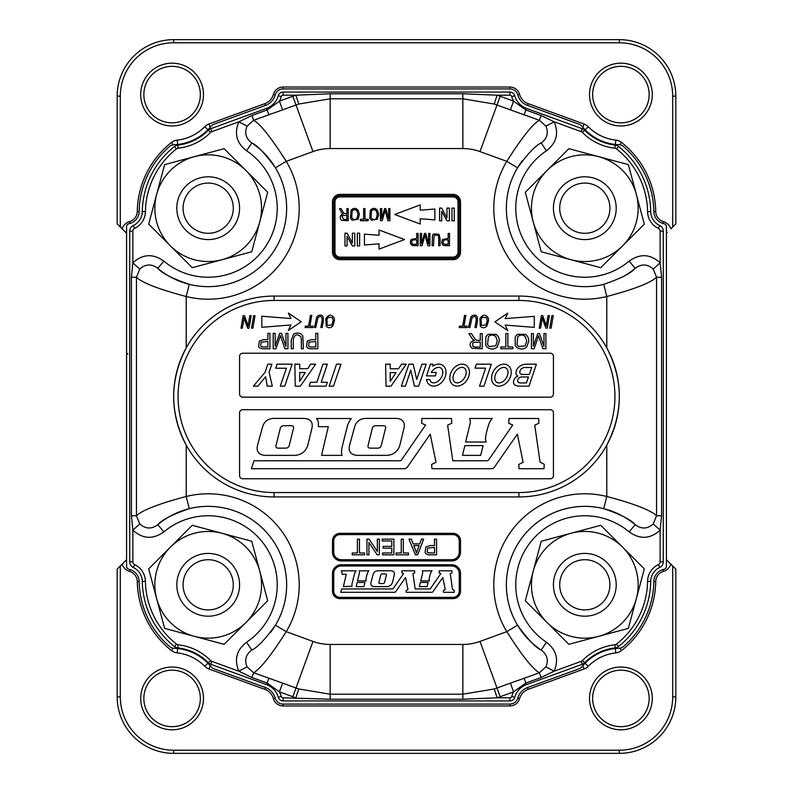 <?xml version="1.0" encoding="UTF-8"?>
<svg xmlns="http://www.w3.org/2000/svg" width="793" height="793" viewBox="0 0 793 793"><rect width="100%" height="100%" fill="white"/><g stroke="black" fill="none" stroke-linecap="round" stroke-linejoin="round"><path stroke-width="1.19" d="M126.583 559.699L125.681 560.601L126.583 559.699M122.142 564.15L125.681 560.601L126.583 560.601L125.681 560.601L122.142 564.15A11.3 11.3 0 0 0 129.636 571.436L130.171 569.632L129.636 571.436A10.686 10.686 0 0 1 137.268 581.497L139.152 581.467A12.569 12.569 0 0 0 129.1 569.354A3.142 3.142 0 0 1 126.583 566.281L126.583 226.719A3.142 3.142 0 0 1 129.1 223.646A12.569 12.569 0 0 0 139.152 211.533A87.874 87.874 0 0 1 169.781 146.279A6.275 6.275 0 0 1 173.677 144.762A50.217 50.217 0 0 0 211.116 126.176A6.275 6.275 0 0 1 213.852 124.233L265.467 105.429A15.691 15.691 0 0 0 275.221 94.892A8.158 8.158 0 0 1 283.081 88.925L509.919 88.925A8.158 8.158 0 0 1 517.779 94.892A15.691 15.691 0 0 0 527.533 105.429L579.148 124.233A6.275 6.275 0 0 1 581.884 126.176A50.217 50.217 0 0 0 619.323 144.762A6.275 6.275 0 0 1 623.219 146.279A87.874 87.874 0 0 1 653.848 211.533A12.569 12.569 0 0 0 663.9 223.646A3.142 3.142 0 0 1 666.417 226.719L666.417 566.281A3.142 3.142 0 0 1 663.9 569.354A12.569 12.569 0 0 0 653.848 581.467A87.874 87.874 0 0 1 623.219 646.721A6.275 6.275 0 0 1 619.323 648.238A50.217 50.217 0 0 0 581.884 666.824A6.275 6.275 0 0 1 579.148 668.767L527.533 687.571A15.691 15.691 0 0 0 517.779 698.108A8.158 8.158 0 0 1 509.919 704.075L283.081 704.075A8.158 8.158 0 0 1 275.221 698.108A15.691 15.691 0 0 0 265.467 687.571L213.852 668.767A6.275 6.275 0 0 1 211.116 666.824A50.217 50.217 0 0 0 173.677 648.238A6.275 6.275 0 0 1 169.781 646.721A87.874 87.874 0 0 1 139.152 581.467A12.569 12.569 0 0 0 129.1 569.354A3.142 3.142 0 0 1 126.583 566.281L126.583 226.719A3.142 3.142 0 0 1 129.1 223.646A12.569 12.569 0 0 0 139.152 211.533A87.874 87.874 0 0 1 169.781 146.279A6.275 6.275 0 0 1 173.677 144.762A50.217 50.217 0 0 0 211.116 126.176A6.275 6.275 0 0 1 213.852 124.233L265.467 105.429A15.691 15.691 0 0 0 275.221 94.892A8.158 8.158 0 0 1 283.081 88.925L509.919 88.925A8.158 8.158 0 0 1 517.779 94.892A15.691 15.691 0 0 0 527.533 105.429L579.148 124.233A6.275 6.275 0 0 1 581.884 126.176A50.217 50.217 0 0 0 619.323 144.762A6.275 6.275 0 0 1 623.219 146.279A87.874 87.874 0 0 1 653.848 211.533A12.569 12.569 0 0 0 663.9 223.646A3.142 3.142 0 0 1 666.417 226.719L666.417 566.281A3.142 3.142 0 0 1 663.9 569.354A12.569 12.569 0 0 0 653.848 581.467A87.874 87.874 0 0 1 623.219 646.721A6.275 6.275 0 0 1 619.323 648.238A50.217 50.217 0 0 0 581.884 666.824A6.275 6.275 0 0 1 579.148 668.767L527.533 687.571A15.691 15.691 0 0 0 517.779 698.108A8.158 8.158 0 0 1 509.919 704.075L283.081 704.075A8.158 8.158 0 0 1 275.221 698.108A15.691 15.691 0 0 0 265.467 687.571L213.852 668.767A6.275 6.275 0 0 1 211.116 666.824A50.217 50.217 0 0 0 173.677 648.238A6.275 6.275 0 0 1 169.781 646.721A87.874 87.874 0 0 1 139.152 581.467L137.268 581.497A89.758 89.758 0 0 0 171.447 650.528A11.3 11.3 0 0 0 177.186 652.887L177.672 648.525L177.186 652.887A45.825 45.825 0 0 1 204.772 666.298A11.3 11.3 0 0 0 208.956 668.995L264.822 689.345L265.467 687.571L264.822 689.345A13.808 13.808 0 0 1 273.407 698.613A10.041 10.041 0 0 0 283.081 705.958L509.919 705.958A10.041 10.041 0 0 0 519.593 698.613L517.779 698.108L519.593 698.613A13.808 13.808 0 0 1 528.178 689.345L584.044 668.995A11.3 11.3 0 0 0 588.228 666.298L585.095 663.216L588.228 666.298A45.825 45.825 0 0 1 615.814 652.887A11.3 11.3 0 0 0 621.553 650.528A89.758 89.758 0 0 0 655.732 581.497L653.848 581.467L655.732 581.497A10.686 10.686 0 0 1 663.364 571.436A11.3 11.3 0 0 0 670.858 564.15L675.824 569.116L675.824 696.859L672.692 696.859A53.359 53.359 0 0 1 619.333 750.208L173.667 750.208A53.359 53.359 0 0 1 120.308 696.859L120.308 565.984L122.142 564.15A11.3 11.3 0 0 0 129.636 571.436A10.686 10.686 0 0 1 137.268 581.497A89.758 89.758 0 0 0 171.447 650.528L173.28 648.208L171.447 650.528A11.3 11.3 0 0 0 177.186 652.887A45.825 45.825 0 0 1 204.772 666.298L207.905 663.216L204.772 666.298A11.3 11.3 0 0 0 208.956 668.995L210.165 665.674L208.956 668.995L264.822 689.345A13.808 13.808 0 0 1 273.407 698.613L275.221 698.108L273.407 698.613A10.041 10.041 0 0 0 283.081 705.958L283.081 704.075L283.081 705.958L509.919 705.958L509.919 704.075L509.919 705.958A10.041 10.041 0 0 0 519.593 698.613A13.808 13.808 0 0 1 528.178 689.345L527.533 687.571L528.178 689.345L584.044 668.995L582.835 665.674L584.044 668.995A11.3 11.3 0 0 0 588.228 666.298A45.825 45.825 0 0 1 615.814 652.887L615.328 648.525L615.814 652.887A11.3 11.3 0 0 0 621.553 650.528L619.72 648.208L621.553 650.528A89.758 89.758 0 0 0 655.732 581.497A10.686 10.686 0 0 1 663.364 571.436L662.829 569.632L663.364 571.436A11.3 11.3 0 0 0 670.858 564.15L675.824 569.116L675.824 696.859L672.692 696.859L672.692 565.984L672.692 696.859A53.359 53.359 0 0 1 619.333 750.208L173.667 750.208L173.667 753.35L173.667 750.208A53.359 53.359 0 0 1 120.308 696.859L120.308 565.984L122.142 564.15M619.333 753.35L173.667 753.35L619.333 753.35A56.491 56.491 0 0 0 675.824 696.859A56.491 56.491 0 0 1 619.333 753.35L173.667 753.35A56.491 56.491 0 0 1 117.176 696.859L117.176 569.116L120.308 565.984L117.176 569.116L117.176 696.859A56.491 56.491 0 0 0 173.667 753.35L619.333 753.35A56.491 56.491 0 0 0 675.824 696.859A56.491 56.491 0 0 1 619.333 753.35L619.333 750.208L619.333 753.35M125.681 232.399L117.176 223.884L117.176 96.141A56.491 56.491 0 0 1 173.667 39.65L619.333 39.65A56.491 56.491 0 0 1 675.824 96.141L675.824 223.884L670.858 228.85A11.3 11.3 0 0 0 663.364 221.564A10.686 10.686 0 0 1 655.732 211.503A89.758 89.758 0 0 0 621.553 142.472A11.3 11.3 0 0 0 615.814 140.113A45.825 45.825 0 0 1 588.228 126.702A11.3 11.3 0 0 0 584.044 124.005L528.178 103.655A13.808 13.808 0 0 1 519.593 94.387A10.041 10.041 0 0 0 509.919 87.042L283.081 87.042A10.041 10.041 0 0 0 273.407 94.387A13.808 13.808 0 0 1 264.822 103.655L208.956 124.005A11.3 11.3 0 0 0 204.772 126.702A45.825 45.825 0 0 1 177.186 140.113A11.3 11.3 0 0 0 171.447 142.472A89.758 89.758 0 0 0 137.268 211.503A10.686 10.686 0 0 1 129.636 221.564A11.3 11.3 0 0 0 122.142 228.85L117.176 223.884L117.176 96.141A56.491 56.491 0 0 1 173.667 39.65L619.333 39.65A56.491 56.491 0 0 1 675.824 96.141L675.824 223.884L670.858 228.85A11.3 11.3 0 0 0 663.364 221.564L662.829 223.368L663.364 221.564A10.686 10.686 0 0 1 655.732 211.503A89.758 89.758 0 0 0 621.553 142.472A11.3 11.3 0 0 0 615.814 140.113L615.328 144.475L615.814 140.113A45.825 45.825 0 0 1 588.228 126.702A11.3 11.3 0 0 0 584.044 124.005L528.178 103.655L527.533 105.429L528.178 103.655A13.808 13.808 0 0 1 519.593 94.387A10.041 10.041 0 0 0 509.919 87.042L283.081 87.042A10.041 10.041 0 0 0 273.407 94.387L275.221 94.892L273.407 94.387A13.808 13.808 0 0 1 264.822 103.655L208.956 124.005A11.3 11.3 0 0 0 204.772 126.702L207.905 129.784L204.772 126.702A45.825 45.825 0 0 1 177.186 140.113A11.3 11.3 0 0 0 171.447 142.472A89.758 89.758 0 0 0 137.268 211.503L139.152 211.533L137.268 211.503A10.686 10.686 0 0 1 129.636 221.564A11.3 11.3 0 0 0 122.142 228.85L126.583 233.301L125.681 232.399L126.583 232.399L125.681 232.399M666.417 559.699L670.858 564.15L666.417 559.699M620.909 726.675A28.251 28.251 0 0 0 645.363 684.3A28.251 28.251 0 0 0 596.445 684.3A28.251 28.251 0 0 0 620.909 726.675A28.251 28.251 0 0 0 645.363 684.3A28.251 28.251 0 0 0 596.445 684.3A28.251 28.251 0 0 0 620.909 726.675M620.909 729.808A31.383 31.383 0 0 0 648.089 682.733A31.383 31.383 0 0 0 593.719 682.733A31.383 31.383 0 0 0 620.909 729.808A31.383 31.383 0 0 0 648.089 682.733A31.383 31.383 0 0 0 593.719 682.733A31.383 31.383 0 0 0 620.909 729.808M620.909 125.958A31.383 31.383 0 0 0 648.089 78.884A31.383 31.383 0 0 0 593.719 78.884A31.383 31.383 0 0 0 620.909 125.958A31.383 31.383 0 0 0 648.089 78.884A31.383 31.383 0 0 0 593.719 78.884A31.383 31.383 0 0 0 620.909 125.958M172.091 125.958A31.383 31.383 0 0 0 199.281 78.884A31.383 31.383 0 0 0 144.911 78.884A31.383 31.383 0 0 0 172.091 125.958A31.383 31.383 0 0 0 199.281 78.884A31.383 31.383 0 0 0 144.911 78.884A31.383 31.383 0 0 0 172.091 125.958M172.091 729.808A31.383 31.383 0 0 0 199.281 682.733A31.383 31.383 0 0 0 144.911 682.733A31.383 31.383 0 0 0 172.091 729.808A31.383 31.383 0 0 0 199.281 682.733A31.383 31.383 0 0 0 144.911 682.733A31.383 31.383 0 0 0 172.091 729.808M620.909 122.826A28.251 28.251 0 0 0 645.363 80.45A28.251 28.251 0 0 0 596.445 80.45A28.251 28.251 0 0 0 620.909 122.826A28.251 28.251 0 0 0 645.363 80.45A28.251 28.251 0 0 0 596.445 80.45A28.251 28.251 0 0 0 620.909 122.826M172.091 122.826A28.251 28.251 0 0 0 196.555 80.45A28.251 28.251 0 0 0 147.637 80.45A28.251 28.251 0 0 0 172.091 122.826A28.251 28.251 0 0 0 196.555 80.45A28.251 28.251 0 0 0 147.637 80.45A28.251 28.251 0 0 0 172.091 122.826M172.091 726.675A28.251 28.251 0 0 0 196.555 684.3A28.251 28.251 0 0 0 147.637 684.3A28.251 28.251 0 0 0 172.091 726.675A28.251 28.251 0 0 0 196.555 684.3A28.251 28.251 0 0 0 147.637 684.3A28.251 28.251 0 0 0 172.091 726.675M251.758 541.242L192.243 525.303L170.465 547.081A53.359 53.359 0 0 0 156.647 598.616L164.627 628.373L194.384 636.353A53.359 53.359 0 0 0 259.727 571A53.359 53.359 0 0 0 170.465 547.081L148.678 568.868L156.647 598.616A53.359 53.359 0 0 0 194.384 636.353L224.132 644.322L267.697 600.757L251.758 541.242M190.439 567.054A25.108 25.108 0 0 1 232.438 578.315A25.108 25.108 0 0 1 201.69 609.064A25.108 25.108 0 0 1 190.439 567.054M185.998 562.624A31.383 31.383 0 0 1 238.505 576.689A31.383 31.383 0 0 1 200.064 615.13A31.383 31.383 0 0 1 185.998 562.624M253.661 315.634L255.039 315.634L252.888 328.193L251.51 328.193L253.661 315.634M553.425 394.022A3.142 3.142 0 0 1 550.292 397.164L242.708 397.164A3.142 3.142 0 0 1 239.575 394.022L239.575 356.354A3.142 3.142 0 0 1 242.708 353.222L550.292 353.222A3.142 3.142 0 0 1 553.425 356.354L553.425 394.022M553.425 475.622L553.425 412.856A3.142 3.142 0 0 0 550.292 409.713L242.708 409.713A3.142 3.142 0 0 0 239.575 412.856L239.575 475.622A3.142 3.142 0 0 0 242.708 478.764L550.292 478.764A3.142 3.142 0 0 0 553.425 475.622M322.146 320.075C322.087 316.437 320.699 315.604 317.973 317.587L315.792 327.529L314.464 327.529L316.625 317.289A4.223 4.223 0 0 1 318.092 315.703C322.047 314.117 323.792 315.852 323.326 320.907L322.196 327.529L320.858 327.529L322.146 320.075M332.317 317.587L328.441 317.2L326.954 319.301L327.212 325.338L331.811 325.011L333.189 320.392L332.317 317.587M332.832 325.893C330.641 328.213 328.441 328.342 326.23 326.3L325.814 318.558C328.659 314.385 331.355 314.087 333.912 317.656A6.542 6.542 0 0 1 334.497 320.481L332.832 325.893M267.875 333.338L269.917 333.338L269.917 348.761L264.089 348.761A14.353 14.353 0 0 1 261.74 348.623A4.669 4.669 0 0 1 259.836 347.899A3.806 3.806 0 0 1 258.597 346.402L259.38 340.97L263.91 339.612L267.875 339.612L267.875 333.338M263.92 346.947L267.875 346.947L267.875 341.426L261.066 342.17L260.728 345.897A2.29 2.29 0 0 0 262.017 346.809L263.92 346.947M541.242 541.242L525.303 600.757L547.081 622.535A53.359 53.359 0 0 0 598.616 636.353L628.373 628.373L644.322 568.868L600.757 525.303L541.242 541.242M568.868 644.322L547.081 622.535A53.359 53.359 0 0 1 571 533.273A53.359 53.359 0 0 1 636.353 598.616A53.359 53.359 0 0 1 598.616 636.353L568.868 644.322M567.054 602.561A25.108 25.108 0 0 1 578.315 560.562A25.108 25.108 0 0 1 609.064 591.31A25.108 25.108 0 0 1 567.054 602.561M562.624 607.002A31.383 31.383 0 0 1 576.689 554.495A31.383 31.383 0 0 1 615.13 592.936A31.383 31.383 0 0 1 562.624 607.002M628.373 164.627L568.868 148.678L547.081 170.465A53.359 53.359 0 0 0 533.273 222L541.242 251.758L600.757 267.697L644.322 224.132L628.373 164.627M525.303 192.243L547.081 170.465A53.359 53.359 0 0 1 636.353 194.384A53.359 53.359 0 0 1 571 259.727A53.359 53.359 0 0 1 533.273 222L525.303 192.243M562.614 185.998A31.383 31.383 0 0 1 615.13 200.064A31.383 31.383 0 0 1 576.689 238.505A31.383 31.383 0 0 1 562.614 185.998M567.054 190.439A25.108 25.108 0 0 1 609.064 201.69A25.108 25.108 0 0 1 578.315 232.438A25.108 25.108 0 0 1 567.054 190.439M164.627 164.627L148.678 224.132L170.465 245.919A53.359 53.359 0 0 0 222 259.727L251.758 251.758L267.697 192.243L224.132 148.678L164.627 164.627M192.243 267.697L170.465 245.919A53.359 53.359 0 0 1 194.384 156.647A53.359 53.359 0 0 1 259.727 222A53.359 53.359 0 0 1 222 259.727L192.243 267.697M185.998 230.386A31.383 31.383 0 0 1 200.064 177.87A31.383 31.383 0 0 1 238.505 216.311A31.383 31.383 0 0 1 185.998 230.386M190.439 225.946A25.108 25.108 0 0 1 201.69 183.936A25.108 25.108 0 0 1 232.438 214.685A25.108 25.108 0 0 1 190.439 225.946M246.564 150.789C236.552 143.067 233.994 133.402 238.881 121.795L251.906 115.52L253.631 120.249C260.302 123.995 271.166 137.685 286.223 161.336L275.458 167.799C265.149 153.584 257.259 145.307 251.797 142.958L246.564 150.789A69.05 69.05 0 0 1 263.435 249.597A69.05 69.05 0 0 1 163.854 261.125L157.817 268.341C151.622 263.673 145.595 263.91 139.756 269.045L136.455 277.243C142.304 282.853 158.897 289.276 186.216 296.513L186.216 347.879C169.533 380.372 169.533 412.786 186.216 445.121L186.216 496.487A91.017 91.017 0 0 1 286.223 631.664L275.458 625.201C265.14 639.426 257.249 647.703 251.797 650.042C245.88 654.394 244.294 659.994 247.049 666.844L253.631 672.751C260.302 669.005 271.166 655.305 286.223 631.664L312.977 641.408A50.217 50.217 0 0 0 330.156 644.441L462.844 644.441A50.217 50.217 0 0 0 480.023 641.408L506.777 631.664L517.542 625.201C527.851 639.416 535.741 647.693 541.203 650.042C547.13 654.423 548.706 660.024 545.951 666.844L539.369 672.751C532.698 669.005 521.834 655.315 506.777 631.664A91.017 91.017 0 0 1 606.784 496.487C634.103 503.724 650.696 510.147 656.545 515.757L653.244 523.955C647.405 529.09 641.378 529.327 635.183 524.659A78.467 78.467 0 0 0 517.542 625.201A78.467 78.467 0 0 0 539.488 648.862A78.467 78.467 0 0 1 603.751 508.67A78.467 78.467 0 0 1 635.183 524.659C631.069 519.772 620.592 514.439 603.751 508.67L606.784 496.487L606.784 445.121C623.467 412.628 623.467 380.214 606.784 347.879L606.784 296.513C634.103 289.276 650.686 282.853 656.545 277.243L653.244 269.045L660.133 262.87L660.133 231.189A3.142 3.142 0 0 0 658.339 228.354L659.687 225.519A6.275 6.275 0 0 1 663.275 231.189L663.275 561.811A6.275 6.275 0 0 1 659.687 567.481A15.701 15.701 0 0 0 650.706 581.418A84.742 84.742 0 0 1 618.441 646.592A6.275 6.275 0 0 1 615.259 647.901L614.902 644.778A53.983 53.983 0 0 0 582.409 660.579A3.142 3.142 0 0 1 581.249 661.322L554.119 671.205L541.094 677.48L525.868 683.021L513.577 691.853L500.175 696.74A109.097 109.097 0 0 1 497.132 697.8L462.844 699.228L330.156 699.228L283.081 697.8A1.883 1.883 0 0 1 281.267 696.423A21.966 21.966 0 0 0 279.423 691.853L267.132 683.021L251.906 677.48L238.881 671.205L211.751 661.322A3.142 3.142 0 0 1 210.591 660.579A53.983 53.983 0 0 0 178.098 644.778A3.142 3.142 0 0 1 176.502 644.124A81.6 81.6 0 0 1 145.426 581.368A18.844 18.844 0 0 0 134.661 564.646A3.142 3.142 0 0 1 132.867 561.811L132.867 530.13L131.43 515.757L136.455 515.757C142.314 510.147 158.897 503.724 186.216 496.487L189.249 508.67C172.408 514.439 161.931 519.772 157.817 524.659L157.817 524.659A78.467 78.467 0 0 1 158.342 524.213A78.467 78.467 0 0 0 157.817 524.659L158.342 524.213M618.441 646.592L616.498 644.124A81.6 81.6 0 0 0 647.574 581.368L650.706 581.418A84.742 84.742 0 0 1 618.441 646.592A6.275 6.275 0 0 1 615.259 647.901A50.841 50.841 0 0 0 584.649 662.779A6.275 6.275 0 0 1 582.32 664.276L526.453 684.627A18.834 18.834 0 0 0 514.756 697.265A5.026 5.026 0 0 1 509.919 700.933L283.081 700.933A5.026 5.026 0 0 1 278.244 697.265A18.834 18.834 0 0 0 266.547 684.627L210.68 664.276A6.275 6.275 0 0 1 208.351 662.779A50.841 50.841 0 0 0 177.741 647.901A6.275 6.275 0 0 1 174.559 646.592A84.742 84.742 0 0 1 142.294 581.418A15.701 15.701 0 0 0 133.313 567.481A6.275 6.275 0 0 1 129.725 561.811L129.725 231.189A6.275 6.275 0 0 1 133.313 225.519L134.661 228.354A18.844 18.844 0 0 0 145.426 211.632A81.6 81.6 0 0 1 176.502 148.876A3.142 3.142 0 0 1 178.098 148.222L177.741 145.099A50.841 50.841 0 0 0 208.351 130.221A6.275 6.275 0 0 1 210.68 128.724L266.547 108.373A18.834 18.834 0 0 0 278.244 95.735A5.026 5.026 0 0 1 283.081 92.067L509.919 92.067A5.026 5.026 0 0 1 514.756 95.735A18.834 18.834 0 0 0 526.453 108.373L582.32 128.724A6.275 6.275 0 0 1 584.649 130.221A50.841 50.841 0 0 0 615.259 145.099A6.275 6.275 0 0 1 618.441 146.408A84.742 84.742 0 0 1 650.706 211.582A15.701 15.701 0 0 0 659.687 225.519A15.701 15.701 0 0 1 650.706 211.582A84.742 84.742 0 0 0 618.441 146.408A6.275 6.275 0 0 0 615.259 145.099A50.841 50.841 0 0 1 584.649 130.221A6.275 6.275 0 0 0 582.32 128.724L581.249 131.678A3.142 3.142 0 0 1 582.409 132.421L584.649 130.221M315.624 364.175L300.378 386.151L295.264 386.151L294.847 364.175L299.704 364.175L299.704 368.715L307.734 368.715L310.628 364.175L315.624 364.175M299.704 372.492L305.275 372.561L299.704 381.274L299.704 372.492M390.196 364.175L390.196 368.785L398.522 368.785L401.545 364.175L406.254 364.175L390.999 386.151L386.032 386.151L385.626 364.175L390.196 364.175M390.196 381.473L390.196 372.611L396.014 372.611L390.196 381.473M517.631 380.422A1.883 1.883 0 0 0 518.721 382.533A4.956 4.956 0 0 0 520.704 382.94L526.413 382.94L528.475 376.972L521.338 376.972A4.362 4.362 0 0 0 517.631 380.422M515.222 385.18A8.703 8.703 0 0 0 519.217 386.151L529.04 386.151L536.385 364.175L526.592 364.175A12.262 12.262 0 0 0 519.93 366.148A8.733 8.733 0 0 0 515.965 372.819A3.202 3.202 0 0 0 517.928 376.021A6.79 6.79 0 0 0 513.517 382.375A3.152 3.152 0 0 0 515.222 385.18M521.992 368.408A6.413 6.413 0 0 1 525.303 367.486L531.746 367.486L529.337 374.465L523.251 374.465A6.909 6.909 0 0 1 520.704 373.979A1.269 1.269 0 0 1 519.921 373.037A4.431 4.431 0 0 1 521.992 368.408M403.964 428.23A30.154 13.263 144.5 0 0 395.439 418.397L366.088 418.397A26.556 16.594 50.4 0 0 354.61 426.951L349.654 445.081A29.797 13.194 -35.5 0 0 358.059 455.36L386.042 455.36A25.832 18.239 -129.6 0 0 400.029 444.486L403.964 428.23M370.371 448.144A8.683 3.648 -34.9 0 1 368.071 445.527L372.264 428.507A8.961 5.422 48.8 0 1 375.981 425.702L383.346 425.702A5.65 2.954 147.2 0 1 385.586 428.17L381.274 445.488A8.882 5.244 -131.2 0 1 377.755 448.144L370.371 448.144M496.745 382.266A8.485 5.61 123.2 0 0 507.788 374.276A8.485 5.61 123.2 0 0 499.659 368.953A8.485 5.61 123.2 0 0 496.745 382.266M494.941 385.021A11.776 8.862 123.2 0 0 511.049 374.445A11.776 8.862 123.2 0 0 498.202 366.029A11.776 8.862 123.2 0 0 494.941 385.021M265.635 376.744L257.874 386.151L253.423 386.151L265.159 372.224L267.786 364.175L271.9 364.175L269.075 372.224L272.306 386.151L267.231 386.151L265.635 376.744M426.208 364.175L421.906 364.175L416.731 379.47L413.173 364.175L408.98 364.175L401.347 386.151L405.451 386.151L410.754 370.123L414.452 386.151L418.615 386.151L426.208 364.175M340.009 533.342L340.009 534.591A6.275 6.275 0 0 0 333.734 540.876L333.734 552.166A7.533 7.533 0 0 0 341.258 559.699L451.742 559.699A7.533 7.533 0 0 0 459.266 552.166L459.266 540.876A6.275 6.275 0 0 0 452.991 534.591L340.009 534.591A6.275 6.275 0 0 0 333.734 540.876L332.475 540.876L332.475 552.166A8.792 8.792 0 0 0 341.258 560.958L451.742 560.958A8.792 8.792 0 0 0 460.525 552.166L460.525 540.876A7.533 7.533 0 0 0 452.991 533.342L340.009 533.342A7.533 7.533 0 0 0 332.475 540.876M452.991 598.626L452.991 597.367A6.275 6.275 0 0 0 459.266 591.092L459.266 573.517A7.533 7.533 0 0 0 451.742 565.984L341.258 565.984A7.533 7.533 0 0 0 333.734 573.517L333.734 591.092A6.275 6.275 0 0 0 340.009 597.367L452.991 597.367A6.275 6.275 0 0 0 459.266 591.092L460.525 591.092L460.525 573.517A8.792 8.792 0 0 0 451.742 564.725L341.258 564.725A8.792 8.792 0 0 0 332.475 573.517L332.475 591.092A7.533 7.533 0 0 0 340.009 598.626L452.991 598.626A7.533 7.533 0 0 0 460.525 591.092M541.203 142.958C535.751 145.297 527.86 153.574 517.542 167.799A78.467 78.467 0 0 0 603.751 284.33C620.592 278.561 631.069 273.228 635.183 268.341L629.146 261.125A69.05 69.05 0 0 1 529.565 249.597A69.05 69.05 0 0 1 546.436 150.789L541.203 142.958C547.12 138.606 548.706 133.006 545.951 126.156L539.369 120.249L510.395 109.88L513.577 101.147L525.868 109.979L541.094 115.52L554.119 121.795L545.951 126.156M157.817 268.341C161.931 273.228 172.408 278.561 189.249 284.33A78.467 78.467 0 0 0 253.512 144.138A78.467 78.467 0 0 1 189.249 284.33A78.467 78.467 0 0 1 157.817 268.341A78.467 78.467 0 0 0 189.249 284.33L186.216 296.513A91.017 91.017 0 0 0 286.223 161.336L312.977 151.592A50.217 50.217 0 0 1 330.156 148.559L462.844 148.559A50.217 50.217 0 0 1 480.023 151.592L506.777 161.336C521.834 137.695 532.698 123.995 539.369 120.249L541.094 115.52M251.906 115.52L267.132 109.979L279.423 101.147L282.605 109.88L253.631 120.249L247.049 126.156C244.294 132.976 245.87 138.577 251.797 142.958L251.797 142.958A78.467 78.467 0 0 1 252.6 143.503A78.467 78.467 0 0 0 251.797 142.958L252.323 143.315M462.844 93.772L462.844 98.798L330.156 98.798L298.792 104.032L295.868 95.2L330.156 93.772L462.844 93.772L497.132 95.2L494.208 104.032L462.844 98.798L462.844 148.559M251.906 677.48L253.631 672.751L282.605 683.12L279.423 691.853L292.825 696.74A109.097 109.097 0 0 0 295.868 697.8L298.792 688.968L330.156 694.202L330.156 699.228M462.844 644.441L462.844 694.202L494.208 688.968L497.132 697.8L509.919 697.8A1.883 1.883 0 0 0 511.733 696.423A21.966 21.966 0 0 1 513.577 691.853L510.395 683.12L524.153 678.293L526.453 684.627A18.834 18.834 0 0 0 514.756 697.265A5.026 5.026 0 0 1 509.919 700.933L509.919 697.8M540.677 649.685L541.203 650.042A78.467 78.467 0 0 1 540.4 649.497A78.467 78.467 0 0 0 541.203 650.042L546.436 642.211A69.05 69.05 0 0 1 529.565 543.403A69.05 69.05 0 0 1 629.146 531.875L635.183 524.659M131.43 515.757L131.43 277.243L136.455 277.243L136.455 515.757L139.756 523.955C145.585 529.09 151.602 529.327 157.817 524.659L163.854 531.875A69.05 69.05 0 0 1 263.435 543.403A69.05 69.05 0 0 1 246.564 642.211L251.797 650.042M275.458 625.201A78.467 78.467 0 0 0 160.761 522.3A78.467 78.467 0 0 1 270.611 632.348A78.467 78.467 0 0 0 275.458 625.201M653.244 269.045C647.415 263.91 641.398 263.673 635.183 268.341A78.467 78.467 0 0 1 634.658 268.787A78.467 78.467 0 0 0 635.183 268.341L634.658 268.787M606.784 296.513L603.751 284.33A78.467 78.467 0 0 1 522.389 160.652A78.467 78.467 0 0 0 517.542 167.799L506.777 161.336A91.017 91.017 0 0 0 606.784 296.513M629.146 261.125C639.981 253.363 650.31 253.938 660.133 262.87L661.57 277.243L661.57 515.757L660.133 530.13L660.133 561.811A3.142 3.142 0 0 1 658.339 564.646L659.687 567.481A6.275 6.275 0 0 0 663.275 561.811L660.133 561.811M131.43 277.243L132.867 262.87L139.756 269.045M133.313 225.519A15.701 15.701 0 0 0 142.294 211.582A84.742 84.742 0 0 1 174.559 146.408A84.742 84.742 0 0 0 142.294 211.582A15.701 15.701 0 0 1 133.313 225.519A6.275 6.275 0 0 0 129.725 231.189L132.867 231.189A3.142 3.142 0 0 1 134.661 228.354M174.559 146.408A6.275 6.275 0 0 1 177.741 145.099A6.275 6.275 0 0 0 174.559 146.408L176.502 148.876M158.61 524.004A78.467 78.467 0 0 1 160.345 522.627A78.467 78.467 0 0 0 158.61 524.004M247.049 666.844L238.881 671.205C233.985 659.627 236.542 649.963 246.564 642.211M163.854 531.875C153.019 539.636 142.69 539.062 132.867 530.13L139.756 523.955M178.098 148.222A53.983 53.983 0 0 0 210.591 132.421A3.142 3.142 0 0 1 211.751 131.678L238.881 121.795L247.049 126.156M524.153 678.293L539.369 672.751L541.094 677.48M545.951 666.844L554.119 671.205C559.006 659.598 556.448 649.933 546.436 642.211M653.244 523.955L660.133 530.13C650.339 539.062 640.01 539.636 629.146 531.875M661.57 277.243L656.545 277.243L656.545 515.757L661.57 515.757M634.39 268.996A78.467 78.467 0 0 1 622.307 277.114A78.467 78.467 0 0 0 634.39 268.996M518.9 492.542L518.9 496.933L274.1 496.933A100.433 100.433 0 0 1 173.667 396.5A100.433 100.433 0 0 1 274.1 296.067L518.9 296.067A100.433 100.433 0 0 1 619.333 396.5A100.433 100.433 0 0 1 518.9 496.933A100.433 100.433 0 0 0 619.333 396.5A100.433 100.433 0 0 0 518.9 296.067L518.9 300.458A96.042 96.042 0 0 1 614.942 396.5A96.042 96.042 0 0 1 518.9 492.542L274.1 492.542A96.042 96.042 0 0 1 178.058 396.5A96.042 96.042 0 0 1 274.1 300.458L518.9 300.458M340.009 196.892A5.026 5.026 0 0 0 334.983 201.908L334.983 252.124A5.026 5.026 0 0 0 340.009 257.15L452.991 257.15A5.026 5.026 0 0 0 458.017 252.124L458.017 201.908A5.026 5.026 0 0 0 452.991 196.892L340.009 196.892L340.009 195.633A6.275 6.275 0 0 0 333.734 201.908L333.734 252.124A6.275 6.275 0 0 0 340.009 258.409L452.991 258.409A6.275 6.275 0 0 0 459.266 252.124L459.266 201.908A6.275 6.275 0 0 0 452.991 195.633L340.009 195.633A6.275 6.275 0 0 0 333.734 201.908L332.475 201.908L332.475 252.124A7.533 7.533 0 0 0 340.009 259.658L452.991 259.658A7.533 7.533 0 0 0 460.525 252.124L460.525 201.908A7.533 7.533 0 0 0 452.991 194.374L340.009 194.374A7.533 7.533 0 0 0 332.475 201.908M443.366 590.498L445.26 589.566L442.781 577.532L433.008 591.618A1.606 1.606 0 0 1 431.679 592.312L406.254 592.312L406.095 590.498L407.989 589.566L405.51 577.532L395.737 591.618A1.616 1.616 0 0 1 394.408 592.312L340.653 592.312L341.793 588.921L392.515 588.921A0.862 0.862 0 0 0 393.229 588.545L403.538 573.607L401.853 572.903L401.942 570.821L414.6 570.821L414.729 572.853L412.955 573.686L415.165 588.921L429.677 588.921A1.071 1.071 0 0 0 430.569 588.456L440.809 573.607L439.124 572.903L439.223 570.821L451.871 570.821L452.01 572.853L450.236 573.686L452.506 589.477L454.31 590.448L454.201 592.312L443.525 592.312L443.366 590.498M422.57 573.537L420.667 580.892L429.459 580.892A4.104 4.104 0 0 1 429.221 578.741A30.679 30.679 0 0 1 430.698 573.042A6.701 6.701 0 0 1 432.036 570.821L422.372 570.821A4.094 4.094 0 0 1 422.649 572.715L422.57 573.537M420.349 582.439L419.309 586.602L427.1 586.602L428.131 582.439L420.349 582.439M382.295 573.914L385.448 573.914A2.419 1.259 147.2 0 1 386.409 574.965L384.565 582.379A3.796 2.24 -131.2 0 1 383.059 583.509L379.897 583.509A3.717 1.556 -34.9 0 1 378.915 582.399L380.709 575.113A3.836 2.32 48.8 0 1 382.295 573.914M392.594 581.943L394.27 574.994A12.906 5.67 144.5 0 0 390.622 570.782L378.063 570.782A11.36 7.097 50.4 0 0 373.156 574.449L371.035 582.201A12.747 5.65 -35.5 0 0 374.633 586.602L386.607 586.602A11.052 7.801 -129.6 0 0 392.594 581.943M367.526 573.042A30.679 30.679 0 0 0 366.059 578.741A4.104 4.104 0 0 0 366.297 580.892L357.504 580.892L359.487 572.715A4.094 4.094 0 0 0 359.209 570.821L368.874 570.821A6.701 6.701 0 0 0 367.526 573.042M363.937 586.602L364.968 582.439L357.187 582.439L356.146 586.602L363.937 586.602M346.283 574.31L343.389 586.592L352.092 586.265A4.015 4.015 0 0 1 351.943 585.105A9.397 9.397 0 0 1 352.221 582.964L354.342 574.439A9.625 9.625 0 0 1 356.107 570.821L341.248 570.821A3.063 3.063 0 0 1 342.041 572.873L342.041 574.31L346.283 574.31M425.851 546.912L430.46 545.525L434.485 545.525L434.485 539.141L436.556 539.141L436.556 554.832L430.639 554.832A14.591 14.591 0 0 1 428.25 554.684A4.748 4.748 0 0 1 426.317 553.95A3.866 3.866 0 0 1 425.058 552.434L425.851 546.912M434.485 552.989L434.485 547.378L427.566 548.122L427.219 551.918A2.329 2.329 0 0 0 428.527 552.84L434.485 552.989M421.45 539.141L423.66 539.141L417.633 554.832L415.393 554.832L408.97 539.141L411.339 539.141L413.163 543.889L419.735 543.889L421.45 539.141M415.453 549.936A41.781 41.781 0 0 1 416.563 553.187A20.42 20.42 0 0 1 417.405 550.193L419.13 545.584L413.807 545.584L415.453 549.936M401.238 539.141L403.32 539.141L403.32 552.989L408.494 552.989L408.494 554.832L396.054 554.832L396.054 552.989L401.238 552.989L401.238 539.141M382.167 539.141L393.873 539.141L393.873 554.832L382.523 554.832L382.523 552.989L391.801 552.989L391.801 548.171L383.118 548.171L383.118 546.337L391.801 546.337L391.801 540.995L382.167 540.995L382.167 539.141M369.082 539.141L377.329 551.472L377.329 539.141L379.322 539.141L379.322 554.832L377.19 554.832L368.943 542.511L368.943 554.832L366.951 554.832L366.951 539.141L369.082 539.141M357.385 539.141L359.467 539.141L359.467 552.989L364.641 552.989L364.641 554.832L352.201 554.832L352.201 552.989L357.385 552.989L357.385 539.141M469.625 418.486L492.225 418.486A15.662 15.662 0 0 0 489.083 423.68A71.707 71.707 0 0 0 485.643 436.993A9.575 9.575 0 0 0 486.198 442.018L465.64 442.018L470.279 422.907A9.575 9.575 0 0 0 469.625 418.486M519.078 468.703L518.701 464.46L523.132 462.289L517.333 434.158L494.485 467.077A3.767 3.767 0 0 1 491.392 468.703L431.957 468.703L431.59 464.46L436.011 462.289L430.222 434.158L407.374 467.077A3.767 3.767 0 0 1 404.281 468.703L251.331 468.703L254.008 460.773L399.85 460.773A2.022 2.022 0 0 0 401.516 459.9L425.613 424.989L421.668 423.333L421.886 418.486L451.465 418.486L451.782 423.214L447.629 425.187L452.793 460.773L486.714 460.773A2.508 2.508 0 0 0 488.785 459.692L512.734 424.989L508.789 423.333L509.007 418.486L538.576 418.486L538.903 423.214L534.75 425.187L540.063 462.091L544.285 464.341L544.008 468.703L519.078 468.703M483.106 445.626L464.896 445.626L462.478 455.36L480.677 455.36L483.106 445.626M318.389 423.313L318.389 426.674L328.312 426.674L321.552 455.36L342.11 455.36L341.892 454.607A9.397 9.397 0 0 1 341.525 451.891A21.956 21.956 0 0 1 342.179 446.885L347.146 426.961A22.491 22.491 0 0 1 351.279 418.516L316.546 418.516A7.147 7.147 0 0 1 318.389 423.313M311.907 428.23A30.154 13.263 144.5 0 0 303.382 418.397L274.031 418.397A26.556 16.594 50.4 0 0 262.552 426.951L257.596 445.081A29.797 13.194 -35.5 0 0 266.012 455.36L293.985 455.36A25.832 18.239 -129.6 0 0 307.981 444.486L311.907 428.23M283.924 425.702A8.961 5.422 48.8 0 0 280.216 428.507L276.014 445.527A8.683 3.648 -34.9 0 0 278.313 448.144L285.698 448.144A8.882 5.244 -131.2 0 0 289.227 445.488L293.529 428.17A5.65 2.954 147.2 0 0 291.289 425.702L283.924 425.702M426.495 379.569L429.786 379.569A8.485 5.61 -56.8 0 0 439.035 380.432A8.485 5.61 -56.8 0 0 441.483 368.537A8.485 5.61 -56.8 0 0 431.243 372.462L436.2 372.462L435.456 375.882L426.535 375.882L430.421 364.175L432.869 364.175L432.869 366.088A11.776 8.862 -56.8 0 1 445.636 369.459A11.776 8.862 -56.8 0 1 438.351 384.873A11.776 8.862 -56.8 0 1 426.495 379.569M483.948 386.151L479.527 386.151L485.663 368.15L475.007 368.15L476.345 364.175L491.303 364.175L483.948 386.151M333.486 386.151L329.174 386.151L336.529 364.175L340.94 364.175L333.486 386.151M322.969 364.175L327.35 364.175L321.215 382.276L327.35 382.276L326.002 386.151L309.141 386.151L310.43 382.276L316.903 382.276L322.969 364.175M277.044 364.175L292.151 364.175L284.737 386.151L280.286 386.151L286.422 368.249L275.696 368.249L277.044 364.175M453.16 384.972A11.776 8.862 123.2 0 0 469.258 374.405A11.776 8.862 123.2 0 0 456.421 365.989A11.776 8.862 123.2 0 0 453.16 384.972M454.964 382.226A8.485 5.61 123.2 0 0 466.006 374.237A8.485 5.61 123.2 0 0 457.868 368.904A8.485 5.61 123.2 0 0 454.964 382.226M448.164 233.4L449.502 233.4L449.502 245.741L443.703 245.513C441.602 244.125 441.245 242.113 442.633 239.476L448.164 238.425L448.164 233.4M445.577 244.294L448.164 244.294L448.164 239.882L445.547 239.882C443.406 240.071 442.712 241.241 443.446 243.382A1.616 1.616 0 0 0 444.13 244.095L445.577 244.294M438.737 238.624L438.479 236.195A2.191 2.191 0 0 0 437.627 235.055L434.108 235.471L433.464 245.741L432.116 245.741L432.463 235.67A3.39 3.39 0 0 1 433.741 233.856L439.084 234.391L440.075 238.614L440.075 245.741L438.737 245.741L438.737 238.624M428.616 243.907L428.616 233.4L429.905 233.4L429.905 245.741L427.893 245.741L425.018 235.184A187.198 187.198 0 0 1 424.473 237.157L422.054 245.741L420.25 245.741L420.25 233.4L421.539 233.4L421.539 243.738L424.483 233.4L425.692 233.4L428.616 243.907M416.751 233.4L418.089 233.4L418.089 245.741L412.281 245.513C410.179 244.125 409.822 242.113 411.22 239.476L416.751 238.425L416.751 233.4M414.154 244.294L416.751 244.294L416.751 239.882L414.124 239.882C411.993 240.071 411.289 241.241 412.023 243.382A1.616 1.616 0 0 0 412.707 244.095L414.154 244.294M379.044 235.243L379.044 230L404.529 239.555L379.044 249.111L379.044 243.867A764.66 764.66 0 0 0 364.433 245.007L364.433 234.104A764.66 764.66 0 0 0 379.044 235.243M357.336 245.929L357.336 233.182L359.635 233.182L359.635 245.929L357.336 245.929M352.35 243.054L352.35 233.182L354.749 233.182L354.749 245.929L352.35 245.929L347.096 236.413L347.096 245.929L344.975 245.929L344.975 233.182L347.096 233.182L352.35 243.054M359.368 214.487L358.01 219.264L352.211 220.186A5.036 5.036 0 0 1 350.486 218.025L351.081 210.244C353.45 207.736 355.809 207.756 358.158 210.294L359.368 214.487M357.028 210.988A2.964 2.964 0 0 0 352.191 210.997L351.715 217.47C353.301 219.899 355.076 220.176 357.048 218.303L358.01 214.467L357.028 210.988M348.196 208.579L348.196 220.712L341.743 220.375A2.577 2.577 0 0 1 340.663 219.245C339.682 216.558 340.475 214.844 343.042 214.1A3.45 3.45 0 0 1 342.199 213.436A8.376 8.376 0 0 1 341.159 211.89L339.424 208.579L341.079 208.579L343.567 213.099L346.878 213.971L346.878 208.579L348.196 208.579M343.736 219.374L346.878 219.374L346.878 215.359L342.645 215.587A1.705 1.705 0 0 0 341.882 216.281L343.736 219.374M363.63 208.579L364.939 208.579L364.939 219.284L368.22 219.284L368.22 220.712L360.329 220.712L360.329 219.284L363.63 219.284L363.63 208.579M377.319 214.467L376.328 210.988A2.964 2.964 0 0 0 371.501 210.997L371.025 217.47C372.601 219.899 374.385 220.176 376.358 218.303L377.319 214.467M371.511 220.186A5.036 5.036 0 0 1 369.796 218.025L370.381 210.244C372.76 207.736 375.119 207.756 377.458 210.294L378.677 214.487L377.309 219.264L371.511 220.186M384.595 208.579L385.775 208.579L388.659 218.908L388.659 208.579L389.918 208.579L389.918 220.712L387.946 220.712L385.111 210.333A183.946 183.946 0 0 1 384.585 212.276L382.206 220.712L380.432 220.712L380.432 208.579L381.701 208.579L381.701 218.739L384.595 208.579M420.191 210.155L420.191 204.911L394.696 214.467L420.191 224.022L420.191 218.779A764.66 764.66 0 0 1 434.881 219.929L434.881 209.005A764.66 764.66 0 0 1 420.191 210.155M439.59 220.841L439.59 208.093L441.711 208.093L446.965 217.966L446.965 208.093L449.363 208.093L449.363 220.841L446.965 220.841L441.711 211.325L441.711 220.841L439.59 220.841M451.951 220.841L454.26 220.841L454.26 208.093L451.951 208.093L451.951 220.841M538.556 335.776A103.516 103.516 0 0 1 537.753 338.205L534.125 348.751L531.419 348.751L531.419 333.595L533.362 333.595L533.362 346.283L537.763 333.595L539.567 333.595L543.958 346.501L543.958 333.595L545.891 333.595L545.891 348.751L542.878 348.751L539.28 338.016A117.998 117.998 0 0 1 538.556 335.776M518.82 346.531L525.194 345.837L526.73 340.94L525.253 336.629C522.746 334.517 520.267 334.527 517.829 336.648L516.986 344.39A4.817 4.817 0 0 0 518.82 346.531M525.372 334.368A6.701 6.701 0 0 1 527.93 337.194A8.545 8.545 0 0 1 528.792 340.97L526.77 346.888C524.173 349.277 521.17 349.654 517.75 348.018A6.602 6.602 0 0 1 515.172 345.223L515.222 337.025A6.394 6.394 0 0 1 517.859 334.269L525.372 334.368M505.845 333.595L507.857 333.595L507.857 346.967L512.843 346.967L512.843 348.751L500.829 348.751L500.829 346.967L505.845 346.967L505.845 333.595M489.4 346.531L495.774 345.837L497.31 340.94L495.843 336.629C493.335 334.517 490.857 334.527 488.409 336.648L487.576 344.39A4.817 4.817 0 0 0 489.4 346.531M495.952 334.368A6.701 6.701 0 0 1 498.51 337.194A8.545 8.545 0 0 1 499.382 340.97L497.35 346.888C494.753 349.277 491.749 349.654 488.339 348.018A6.602 6.602 0 0 1 485.762 345.223L485.812 337.025A6.394 6.394 0 0 1 488.448 334.269L495.952 334.368M480.261 333.595L482.263 333.595L482.263 348.751L472.459 348.345A3.37 3.37 0 0 1 470.774 346.898C469.228 343.647 470.447 341.515 474.412 340.494A5.135 5.135 0 0 1 473.203 339.731A10.339 10.339 0 0 1 471.538 337.719L468.901 333.595L471.429 333.595L473.431 336.747A30.164 30.164 0 0 0 474.878 338.839A4.52 4.52 0 0 0 475.899 339.85A3.063 3.063 0 0 0 476.811 340.256A6.503 6.503 0 0 0 477.931 340.326L480.261 340.326L480.261 333.595M475.453 347.076L480.261 347.076L480.261 342.061L473.788 342.348A2.29 2.29 0 0 0 472.618 343.26L472.995 346.392L475.453 347.076M548.062 315.574L549.39 315.574L547.249 328.133L545.901 328.133L544.176 323.425A74.403 74.403 0 0 1 542.957 319.936A38.242 38.242 0 0 1 542.293 317.478A73.63 73.63 0 0 1 541.817 320.749L540.548 328.133L539.21 328.133L541.361 315.574L542.719 315.574L545.287 322.83A46.053 46.053 0 0 1 546.347 326.22A32.731 32.731 0 0 1 546.754 323.207L548.062 315.574M551.888 315.574L553.266 315.574L551.115 328.133L549.737 328.133L551.888 315.574M505.171 325.08L534.264 327.38L534.264 316.328L505.171 318.627L507.738 313.146L494.852 321.859L507.738 330.572L505.171 325.08M481.054 319.331L481.311 325.368L485.911 325.041L487.289 320.422L486.416 317.616L482.541 317.23L481.054 319.331M488.012 317.686A6.542 6.542 0 0 1 488.597 320.511L486.932 325.923C484.741 328.233 482.541 328.371 480.33 326.329L479.914 318.588C482.759 314.415 485.455 314.117 488.012 317.686M474.957 327.559L476.246 320.104C476.187 316.466 474.799 315.634 472.073 317.616L469.892 327.559L468.564 327.559L470.725 317.319A4.223 4.223 0 0 1 472.192 315.733C476.147 314.147 477.892 315.882 477.426 320.937L476.296 327.559L474.957 327.559M464.52 315.426L465.858 315.426L464.014 326.181L467.285 326.181L467.047 327.559L459.206 327.559L459.434 326.181L462.686 326.181L464.52 315.426M307.287 340.97L311.818 339.612L315.773 339.612L315.773 333.338L317.815 333.338L317.815 348.761L311.996 348.761A14.353 14.353 0 0 1 309.647 348.623A4.669 4.669 0 0 1 307.743 347.899A3.806 3.806 0 0 1 306.504 346.402L307.287 340.97M311.827 346.947L315.773 346.947L315.773 341.426L308.973 342.17L308.636 345.897A2.29 2.29 0 0 0 309.924 346.809L311.827 346.947M301.37 339.86L300.993 336.896C296.949 333.387 294.391 334.368 293.311 339.86L293.311 348.761L291.269 348.761L291.269 339.85L293.697 333.932C297.881 332.336 300.924 333.02 302.817 335.984L303.412 348.761L301.37 348.761L301.37 339.86M285.966 346.472L285.966 333.338L287.928 333.338L287.928 348.761L284.865 348.761L281.208 337.838A120.09 120.09 0 0 1 280.474 335.558A105.35 105.35 0 0 1 279.651 338.026L275.954 348.761L273.208 348.761L273.208 333.338L275.181 333.338L275.181 346.254L279.661 333.338L281.505 333.338L285.966 346.472M311.758 315.396L309.914 326.151L313.185 326.151L312.948 327.529L305.107 327.529L305.335 326.151L308.586 326.151L310.42 315.396L311.758 315.396M290.922 318.528L288.355 313.037L301.241 321.75L288.355 330.463L290.922 324.971L261.829 327.281L261.829 316.229L290.922 318.528M249.835 315.634L251.173 315.634L249.022 328.193L247.674 328.193L245.949 323.485A74.403 74.403 0 0 1 244.74 319.995A38.242 38.242 0 0 1 244.066 317.537A73.63 73.63 0 0 1 243.59 320.808L242.321 328.193L240.983 328.193L243.134 315.634L244.492 315.634L247.059 322.89A46.053 46.053 0 0 1 248.12 326.28A32.731 32.731 0 0 1 248.526 323.266L249.835 315.634M130.171 223.368L129.636 221.564L130.171 223.368M173.28 144.792L171.447 142.472L173.28 144.792M177.672 144.475L177.186 140.113L177.672 144.475M210.165 127.326L208.956 124.005L210.165 127.326M265.467 105.429L264.822 103.655L265.467 105.429M283.081 88.925L283.081 87.042L283.081 88.925M509.919 88.925L509.919 87.042L509.919 88.925M517.779 94.892L519.593 94.387L517.779 94.892M582.835 127.326L584.044 124.005L582.835 127.326M585.095 129.784L588.228 126.702L585.095 129.784M619.72 144.792L621.553 142.472L619.72 144.792M653.848 211.533L655.732 211.503L653.848 211.533M666.417 232.399L667.319 232.399L666.417 232.399M672.692 96.141L672.692 227.016L672.692 96.141A53.359 53.359 0 0 0 619.333 42.792L619.333 39.65A56.491 56.491 0 0 1 675.824 96.141A56.491 56.491 0 0 0 619.333 39.65L619.333 42.792L173.667 42.792A53.359 53.359 0 0 0 120.308 96.141L117.176 96.141A56.491 56.491 0 0 1 173.667 39.65A56.491 56.491 0 0 0 117.176 96.141L120.308 96.141L120.308 227.016L120.308 96.141A53.359 53.359 0 0 1 173.667 42.792L173.667 39.65L173.667 42.792L619.333 42.792A53.359 53.359 0 0 1 672.692 96.141L675.824 96.141L672.692 96.141M667.319 560.601L666.417 560.601L667.319 560.601M117.176 696.859A56.491 56.491 0 0 0 173.667 753.35A56.491 56.491 0 0 1 117.176 696.859L120.308 696.859L117.176 696.859M658.339 228.354A18.844 18.844 0 0 1 647.574 211.632L650.706 211.582M582.409 132.421A53.983 53.983 0 0 0 614.902 148.222A3.142 3.142 0 0 1 616.498 148.876A81.6 81.6 0 0 1 647.574 211.632M546.436 150.789C556.458 143.037 559.015 133.373 554.119 121.795L581.249 131.678M509.919 95.2L497.132 95.2A109.097 109.097 0 0 1 500.175 96.26L513.577 101.147A21.966 21.966 0 0 1 511.733 96.577L514.756 95.735A5.026 5.026 0 0 0 509.919 92.067L509.919 95.2A1.883 1.883 0 0 1 511.733 96.577M616.498 644.124A3.142 3.142 0 0 1 614.902 644.778M647.574 581.368A18.844 18.844 0 0 1 658.339 564.646M283.081 95.2A1.883 1.883 0 0 0 281.267 96.577A21.966 21.966 0 0 1 279.423 101.147L292.825 96.26A109.097 109.097 0 0 1 295.868 95.2L283.081 95.2L283.081 92.067A5.026 5.026 0 0 0 278.244 95.735A18.834 18.834 0 0 1 266.547 108.373L268.847 114.707M163.854 261.125C152.99 253.363 142.661 253.938 132.867 262.87L132.867 231.189M211.751 661.322L210.68 664.276A6.275 6.275 0 0 1 208.351 662.779A50.841 50.841 0 0 0 177.741 647.901A6.275 6.275 0 0 1 174.559 646.592A84.742 84.742 0 0 1 142.294 581.418A15.701 15.701 0 0 0 133.313 567.481A6.275 6.275 0 0 1 129.725 561.811L132.867 561.811M210.591 132.421L208.351 130.221A50.841 50.841 0 0 1 177.741 145.099M208.351 130.221A6.275 6.275 0 0 1 210.68 128.724L211.751 131.678M524.153 114.707L526.453 108.373A18.834 18.834 0 0 1 514.756 95.735M659.687 225.519A6.275 6.275 0 0 1 663.275 231.189L660.133 231.189M650.706 581.418A15.701 15.701 0 0 1 659.687 567.481M581.249 661.322L582.32 664.276A6.275 6.275 0 0 0 584.649 662.779A50.841 50.841 0 0 1 615.259 647.901M283.081 697.8L283.081 700.933A5.026 5.026 0 0 1 278.244 697.265L281.267 696.423M268.847 678.293L266.547 684.627A18.834 18.834 0 0 1 278.244 697.265M282.605 109.88L296.007 104.993L312.977 151.592M330.156 93.772L330.156 148.559M292.825 96.26L296.007 104.993A99.799 99.799 0 0 1 298.792 104.032M494.208 104.032A99.799 99.799 0 0 1 496.993 104.993L480.023 151.592M500.175 96.26L496.993 104.993L510.395 109.88M312.977 641.408L296.007 688.007L282.605 683.12M298.792 688.968A99.799 99.799 0 0 1 296.007 688.007L292.825 696.74M330.156 644.441L330.156 694.202L462.844 694.202L462.844 699.228M480.023 641.408L496.993 688.007A99.799 99.799 0 0 1 494.208 688.968M510.395 683.12L496.993 688.007L500.175 696.74M584.649 662.779L582.409 660.579M514.756 697.265L511.733 696.423M616.498 148.876L618.441 146.408M614.902 148.222L615.259 145.099M208.351 662.779L210.591 660.579M177.741 647.901L178.098 644.778M174.559 646.592L176.502 644.124M142.294 581.418L145.426 581.368M281.267 96.577L278.244 95.735M133.313 567.481L134.661 564.646M142.294 211.582L145.426 211.632M274.1 492.542L274.1 496.933A100.433 100.433 0 0 1 173.667 396.5A100.433 100.433 0 0 1 274.1 296.067L274.1 300.458M332.475 591.092L333.734 591.092A6.275 6.275 0 0 0 340.009 597.367L340.009 598.626M460.525 540.876L459.266 540.876A6.275 6.275 0 0 0 452.991 534.591L452.991 533.342M452.991 259.658L452.991 258.409A6.275 6.275 0 0 0 459.266 252.124L458.017 252.124M458.017 201.908L459.266 201.908A6.275 6.275 0 0 0 452.991 195.633L452.991 194.374M332.475 252.124L333.734 252.124A6.275 6.275 0 0 0 340.009 258.409L340.009 257.15M452.991 196.892L452.991 195.633M452.991 258.409L452.991 257.15M334.983 201.908L333.734 201.908M333.734 252.124L334.983 252.124M460.525 252.124L459.266 252.124M459.266 201.908L460.525 201.908M340.009 195.633L340.009 194.374M340.009 259.658L340.009 258.409M451.742 560.958L451.742 559.699A7.533 7.533 0 0 0 459.266 552.166L460.525 552.166M460.525 573.517L459.266 573.517A7.533 7.533 0 0 0 451.742 565.984L451.742 564.725M341.258 564.725L341.258 565.984A7.533 7.533 0 0 0 333.734 573.517L332.475 573.517M332.475 552.166L333.734 552.166A7.533 7.533 0 0 0 341.258 559.699L341.258 560.958M127.842 354.134L126.583 352.875L127.842 354.134"/></g></svg>

